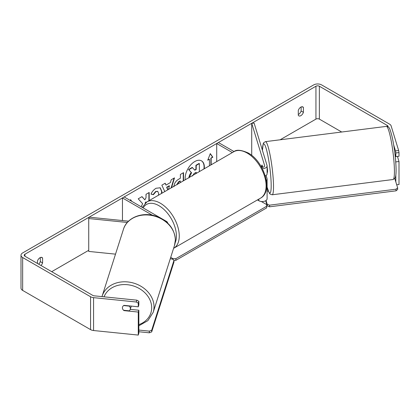 <?xml version="1.0" encoding="UTF-8"?>
<svg xmlns="http://www.w3.org/2000/svg" width="420" height="420" viewBox="0 0 420 420"><rect width="100%" height="100%" fill="white"/><g stroke="black" fill="none" stroke-linecap="round" stroke-linejoin="round"><path stroke-width="0.63" d="M261.912 165.186A4.027 0.572 84.2 0 1 262.043 165.013L262.726 167.255M261.555 167.218A2.415 1.397 180 0 0 264.684 165.884A2.415 1.397 180 0 0 264.647 165.643L251.716 123.312L254.1 123.07L267.026 165.401A4.83 2.788 180 0 1 267.099 165.884L267.099 173.775A4.83 2.788 180 0 1 265.283 175.954M267.099 165.884A4.83 2.788 180 0 1 262.343 168.672M266.333 180.542A4.83 2.788 0 0 0 267.099 179.035L267.099 198.765A4.83 2.788 180 0 1 264.117 201.343A4.83 2.788 180 0 1 258.851 200.739L257.439 199.92M234.071 151.578L218.416 142.537L216.709 143.525L216.709 161.595M232.355 152.56L216.709 143.525M267.099 179.035A4.83 2.788 0 0 0 267.026 178.553L266.086 175.481M251.716 123.312L251.716 155.39M261.77 167.249A4.027 0.572 84.2 0 1 261.765 166.724A4.027 0.504 82.8 0 1 261.88 165.086L261.965 165.076M167.716 223.136A4.83 2.788 0 0 0 166.304 221.288L124.163 196.954L122.456 197.941L122.456 220.558M127.312 222.469L88.736 218.542L89.15 217.172L128.552 221.177M152.434 215.25L122.456 197.941M88.736 218.542L88.736 251.422L115.521 254.147M131.245 306.091A4.027 3.308 17.7 0 1 131.14 306.569L130.232 309.414A4.027 3.308 17.7 0 1 129.208 310.826L123.548 310.249A4.027 3.308 17.7 0 1 122.929 309.493A4.027 3.239 17 0 1 122.53 307.046A4.027 3.239 17 0 1 124.005 305.351L138.28 306.805L138.28 303.151L136.295 302.001L136.857 300.169L138.841 301.319L138.841 304.973L138.28 306.805M123.648 305.56L129.239 306.133A4.027 3.308 17.7 0 1 130.358 308.595A4.027 3.308 17.7 0 1 130.232 309.414M122.425 307.786A4.027 3.308 17.7 0 1 122.546 306.999M204.257 168.782A13.582 7.843 120 0 0 201.547 160.876A13.582 7.843 120 0 0 194.754 161.553A13.582 7.843 120 0 0 185.257 179.755M203.921 168.977A13.582 7.843 120 0 0 201.401 160.797M301.135 106.964L301.135 111.011A4.027 2.326 -60 0 1 298.573 114.345A4.027 2.326 -60 0 1 298.289 114.492M300.851 115.663A4.027 2.326 -60 0 1 298.835 115.862A4.027 2.326 -60 0 1 298.289 115.285L298.289 110.444A4.027 2.326 -60 0 1 302.862 106.911A4.027 2.326 -60 0 1 303.413 107.489L303.413 112.329A4.027 2.326 -60 0 1 300.851 115.663M149.179 200.582L149.179 192.481L146.024 194.308L146.024 197.704L144.869 199.857L142.002 196.628L138.212 198.817L142.669 203.737L141.089 206.724M145.724 202.697L146.024 202.12L146.024 202.472M164.797 191.562L161.837 185.178L165.197 183.236L166.021 185.094L170.436 182.542L171.239 179.75L174.494 177.865L171.533 187.677M341.707 132.017L319.358 119.112A2.415 1.397 0 0 0 315.94 119.112L280.124 139.792M88.736 250.294L51.697 271.677M388.148 126.861L387.944 126.189A2.415 1.397 0 0 0 387.272 125.444L319.358 86.231A2.415 1.397 0 0 0 315.94 86.231L24.927 254.247A2.415 1.397 0 0 0 24.224 255.234A2.415 1.397 0 0 0 24.927 256.221L92.846 295.433A2.415 1.397 0 0 0 94.133 295.817L136.857 300.169M40.992 265.493A4.027 2.326 120 0 0 42.583 262.915L42.583 258.074A4.027 2.326 120 0 0 42.037 257.502A4.027 2.326 120 0 0 37.459 261.035L37.459 263.456M130.247 200.471L130.573 199.637L131.77 201.348M210.872 164.966L210.872 158.078L212.861 157.253L210.299 153.61L207.737 160.214L209.444 159.227L209.444 165.79M211.155 158.24L211.155 164.803M173.922 186.69C174.137 183.435 175.77 180.915 178.82 179.13L180.38 178.227L180.38 174.468L183.54 172.646L183.54 180.747M158.434 195.237L158.676 193.573L157.794 191.436L155.962 191.63L153.389 194.712L151.011 194.129C151.972 191.73 153.652 189.772 156.056 188.249L160.241 187.792L161.931 191.657L161.794 193.3M398.648 150.533L399 152.623L395.829 152.948L395.477 150.853L398.648 150.533L391.12 125.864A5.639 3.255 0 0 0 389.55 124.131L321.636 84.919A5.639 3.255 0 0 0 313.661 84.919L22.654 252.934A5.639 3.255 0 0 0 21 255.234A5.639 3.255 0 0 0 22.654 257.534L90.568 296.746A5.639 3.255 0 0 0 93.576 297.649L136.295 302.001M38.713 264.18A4.027 2.326 120 0 0 40.304 261.602L40.304 257.555M21 255.234L21 288.115A5.639 3.255 0 0 0 22.654 290.414L90.568 329.627A5.639 3.255 0 0 0 93.576 330.53L138.28 335.081L138.841 333.249L138.841 310.233L138.28 312.065L124.005 310.611A4.027 3.239 17 0 1 123.569 310.254M138.28 312.065L138.28 335.081M138.841 301.319L138.28 303.151M138.841 310.233L130.247 309.362M395.829 163.18L395.829 161.863L399 161.542L399 184.559L396.701 184.79M395.829 175.192L395.829 181.923M395.477 150.853L393.729 145.121M395.829 152.948L395.829 156.602L399 156.277L399 152.623M395.829 161.863L395.703 161.464M394.942 153.699L395.829 156.602M399 161.542L397.441 156.44M303.413 107.489L302.09 106.722M303.413 112.329L301.135 111.011M124.094 310.306L124.005 310.611M42.583 258.074L41.26 257.313M42.583 262.915L40.304 261.602M194.628 170.016L195.919 169.271L195.919 165.28L199.085 163.453L199.369 163.616L199.369 171.607M195.919 165.28L196.208 165.443L199.369 163.616M195.919 169.271L196.208 169.433L196.208 165.443M188.958 177.938C189.032 175.891 189.814 174.09 191.305 172.536L188.585 169.512L192.234 167.407L194.822 170.237L196.208 169.433M192.523 167.57L188.869 169.68L188.585 169.512M191.305 172.536L188.869 169.68M189.278 177.429L191.594 172.704M130.51 199.794L131.486 201.185M207.9 159.789L209.444 159.227M210.872 158.078L212.578 157.091L210.242 153.762M212.578 157.091L212.861 157.253M166.929 187.388L166.64 187.226L169.181 185.761L169.465 185.923L166.929 187.388L167.927 189.756M166.64 187.226L167.753 189.856M174.09 178.101L171.124 187.913M165.028 183.33L166.021 185.094M168.452 189.452L169.465 185.923M180.38 182.569L180.096 180.92L178.6 181.781L176.794 184.637M180.38 181.083L178.883 181.944L177.077 184.7M183.251 172.809L183.251 180.91M144.869 199.857L141.913 196.681M148.895 200.744L148.895 192.649M145.063 203.259L145.735 201.957L146.024 202.12M160.099 187.714L161.648 191.494L161.438 193.505M157.647 191.368L155.673 191.468L153.106 194.549L153.389 194.712M153.106 194.549L151.053 194.045M196.208 173.434L196.208 172.294L194.119 173.502L192.423 176.043M195.919 173.597L195.919 172.463M261.308 201.5L266.679 204.603L266.679 206.246L175.844 258.689L175.844 260.332L173.99 260.332L173.98 262.007L151.683 331.921L151.694 330.241L173.99 260.327L172.352 259.03L170.247 258.815M266.679 206.246L266.679 207.89L175.844 260.332M172.998 259.539L172.998 258.689L170.709 257.365M172.998 258.689L175.844 258.689M138.841 330.062L149.357 331.133L149.347 332.813L151.683 331.921M138.841 331.742L149.347 332.813M151.694 330.241L149.357 331.133M267.099 166.924A4.027 0.504 82.8 0 1 267.524 170.756A4.027 0.504 82.8 0 1 267.33 172.457L267.099 172.489M261.791 167.255A4.027 0.504 82.8 0 1 261.765 166.724M262.547 167.27L261.88 165.086M395.231 156.251L395.703 156.193M267.099 191.205L268.317 191.047M394.779 178.49L397.625 187.803L397.682 189.441L396.05 190.832L269.593 206.797L267.262 205.905L265.687 200.739M396.05 190.832L395.992 189.194L269.535 205.165L269.593 206.797M267.262 205.905L267.204 204.267L266.054 200.498M267.204 204.267L269.535 205.165M395.992 189.194L397.625 187.803M258.851 199.106L258.851 200.739M264.647 165.643L264.647 166.126M102.139 296.111L123.454 229.262A26.78 21.982 17.7 0 1 152.402 215.607A26.78 21.982 17.7 0 1 175.34 240.088A26.78 21.982 17.7 0 1 174.484 245.537L153.163 312.385A26.78 21.982 -162.3 0 0 154.025 306.931A26.78 21.982 -162.3 0 0 131.087 282.455A26.78 21.982 -162.3 0 0 102.139 296.111L101.981 296.62M104.055 296.83A24.764 20.328 17.7 0 1 131.098 285.322A24.764 20.328 17.7 0 1 151.688 307.823A24.764 20.328 17.7 0 1 138.841 324.649M315.94 86.231L315.94 119.112M24.927 254.247L24.927 256.221M93.576 297.649L93.576 330.53M319.358 86.231L319.358 119.112M387.272 125.444L387.272 126.441M387.944 126.189L387.944 126.725M22.654 257.534L22.654 290.414M90.568 296.746L90.568 329.627M178.6 181.781L178.883 181.944M161.648 191.494L161.931 191.657M161.648 191.531L161.931 191.698M155.673 191.468L155.962 191.63M260.563 198.119A26.78 15.461 -120 0 0 264.668 176.657A26.78 15.461 -120 0 0 247.175 153.064A26.78 15.461 -120 0 0 233.788 151.736C236.297 149.425 241.096 149.835 248.183 152.964C264.091 161.406 273.578 191.363 260.563 198.119L173.591 248.33M233.788 151.736L146.937 201.878A26.78 15.461 60 0 1 160.325 203.201A26.78 15.461 60 0 1 177.823 226.8A26.78 15.461 60 0 1 173.717 248.257M175.119 242.886A24.764 14.301 -120 0 0 158.902 205.669A24.764 14.301 -120 0 0 143.167 207.926M394.359 168.173A26.78 3.339 -97.2 0 0 391.13 140.485A26.78 3.339 -97.2 0 0 386.353 126.383C387.886 126.567 388.768 127.024 389.009 127.743C389.524 127.869 390.521 130.699 391.986 136.243C394.175 146.097 395.524 156.334 396.023 166.96C396.202 171.602 396.018 174.956 395.467 177.025L394.868 178.364L393.062 179.519A26.78 3.339 -97.2 0 0 394.359 168.173M262.437 150.365L263.219 143.624L263.786 142.606L265.451 141.645A26.78 3.339 82.8 0 1 270.228 155.752A26.78 3.339 82.8 0 1 273.457 183.44A26.78 3.339 82.8 0 1 272.16 194.78L393.062 179.519M267.099 187.058A24.764 3.087 -97.2 0 0 271.126 182.548A24.764 3.087 -97.2 0 0 266.564 149.919A24.764 3.087 -97.2 0 0 262.469 150.476M153.163 312.385L147.872 320.654L138.841 325.794M174.484 245.537L175.371 239.894C174.615 228.711 168.158 220.81 155.999 216.195C142.548 211.454 126.845 217.534 123.454 229.262M157.794 191.436L157.511 191.273M146.937 201.878L142.217 207.38M265.451 141.645L386.353 126.383M267.099 187.194L269.215 192.974L270.128 194.119L272.16 194.78"/></g></svg>
